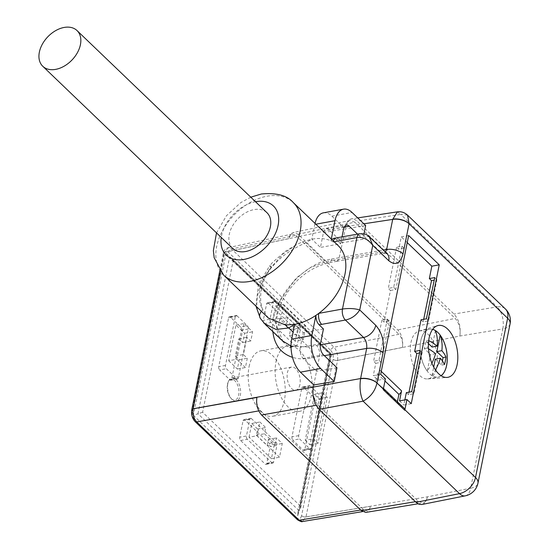 <?xml version="1.0" encoding="UTF-8"?>
<svg xmlns="http://www.w3.org/2000/svg" width="549" height="549" viewBox="0 0 549 549"><rect width="100%" height="100%" fill="white"/><g stroke="black" fill="none" stroke-linecap="round" stroke-linejoin="round"><path stroke-width="0.41" stroke-dasharray="2.75 2.06" d="M266.862 463.226L273.594 461.997L276.916 445.507L270.183 446.735A2.436 1.304 79.7 0 0 269.312 443.434L244.758 419.889A2.436 1.304 79.7 0 0 243.907 419.56A2.436 1.304 79.7 0 0 243.056 420.712L239.728 437.203A2.436 1.304 79.7 0 0 240.606 440.504L265.153 464.049A2.436 1.304 79.7 0 0 266.004 464.385A2.436 1.304 79.7 0 0 266.862 463.226L270.183 446.735M269.312 443.434L276.044 442.206L251.49 418.661L244.758 419.889M243.056 420.712L249.788 419.484L246.46 435.981L239.728 437.203M240.606 440.504L247.338 439.282L271.885 462.821L265.153 464.049M310.24 386.022L320.582 395.939A2.436 1.304 -100.3 0 1 321.453 399.24L311.619 448.032A2.436 1.304 -100.3 0 1 310.761 449.185A2.436 1.304 -100.3 0 1 309.911 448.849L299.576 438.939A2.436 1.304 -100.3 0 1 298.697 435.638L308.538 386.846A2.436 1.304 -100.3 0 1 309.389 385.693A2.436 1.304 -100.3 0 1 310.24 386.022L303.508 387.251L313.85 397.167L320.582 395.939M321.453 399.24L314.721 400.468L304.887 449.26L311.619 448.032M309.911 448.849L303.178 450.077L292.843 440.168L299.576 438.939M298.697 435.638L291.965 436.867L301.799 388.074L308.538 386.846M292.864 326.607L299.596 325.379L275.049 301.833L268.317 303.062A2.436 1.304 79.7 0 0 267.466 302.732A2.436 1.304 79.7 0 0 266.608 303.885L263.287 320.383A2.436 1.304 79.7 0 0 264.158 323.684L288.712 347.222A2.436 1.304 79.7 0 0 289.563 347.558A2.436 1.304 79.7 0 0 290.414 346.398L293.742 329.908A2.436 1.304 79.7 0 0 292.864 326.607L268.317 303.062M266.608 303.885L273.34 302.657L270.019 319.154L263.287 320.383M264.158 323.684L270.89 322.455L295.444 345.994L288.712 347.222M290.414 346.398L297.146 345.17L300.475 328.679L293.742 329.908M237.024 315.805L247.359 325.722A2.436 1.304 -100.3 0 1 248.237 329.023L238.396 377.815A2.436 1.304 -100.3 0 1 237.545 378.968A2.436 1.304 -100.3 0 1 236.694 378.638L226.353 368.722A2.436 1.304 -100.3 0 1 225.481 365.421L235.315 316.629A2.436 1.304 -100.3 0 1 236.173 315.476A2.436 1.304 -100.3 0 1 237.024 315.805L230.292 317.034L240.627 326.95L247.359 325.722M248.237 329.023L241.505 330.251L231.664 379.043L238.396 377.815M236.694 378.638L229.962 379.86L219.621 369.951L226.353 368.722M225.481 365.421L218.749 366.65L228.583 317.857L235.315 316.629M230.292 317.034A2.436 1.304 79.7 0 0 229.441 316.704A2.436 1.304 79.7 0 0 228.583 317.857M241.505 330.251A2.436 1.304 79.7 0 0 240.627 326.95M229.962 379.86A2.436 1.304 79.7 0 0 230.813 380.196A2.436 1.304 79.7 0 0 231.664 379.043M218.749 366.65A2.436 1.304 79.7 0 0 219.621 369.951M299.596 325.379A2.436 1.304 -100.3 0 1 300.475 328.679M297.146 345.17A2.436 1.304 -100.3 0 1 296.295 346.33A2.436 1.304 -100.3 0 1 295.444 345.994M270.89 322.455A2.436 1.304 -100.3 0 1 270.019 319.154M273.34 302.657A2.436 1.304 -100.3 0 1 274.198 301.504A2.436 1.304 -100.3 0 1 275.049 301.833M303.178 450.077A2.436 1.304 79.7 0 0 304.029 450.413A2.436 1.304 79.7 0 0 304.887 449.26M291.965 436.867A2.436 1.304 79.7 0 0 292.843 440.168M303.508 387.251A2.436 1.304 79.7 0 0 302.657 386.921A2.436 1.304 79.7 0 0 301.799 388.074M314.721 400.468A2.436 1.304 79.7 0 0 313.85 397.167M276.044 442.206A2.436 1.304 -100.3 0 1 276.916 445.507M249.788 419.484A2.436 1.304 -100.3 0 1 250.639 418.331A2.436 1.304 -100.3 0 1 251.49 418.661M247.338 439.282A2.436 1.304 -100.3 0 1 246.46 435.981M273.594 461.997A2.436 1.304 -100.3 0 1 272.736 463.157A2.436 1.304 -100.3 0 1 271.885 462.821M410.961 342.501A24.334 13.066 -100.3 0 1 418.812 331.122A24.334 13.066 -100.3 0 1 419.518 330.958A24.334 13.066 -100.3 0 1 436.736 352.547A24.334 13.066 -100.3 0 1 428.247 378.831A24.334 13.066 -100.3 0 1 427.527 378.927A24.334 13.066 -100.3 0 1 414.097 367.171A24.334 13.066 -100.3 0 1 410.961 342.501M256.898 397.462C256.218 402.74 257.392 407.118 260.404 410.597L363.582 509.547L366.938 510.879C368.626 510.522 369.772 509.012 370.383 506.35C369.573 509.911 368.036 511.936 365.778 512.416M228.055 247.819L224.747 252.224A3.246 1.64 -168.4 0 0 223.34 253.226A3.246 1.64 -168.4 0 0 223.82 254.372C224.719 251.339 226.229 250.619 228.357 252.211A3.246 2.196 -46.2 0 1 231.561 248.978L295.746 235.343L292.26 234.032L290.215 235.466L288.946 238.541C289.728 235.075 291.21 233.064 293.379 232.502L298.032 234.251L397.744 329.88C401.772 334.526 403.337 340.373 402.431 347.428C403.11 342.151 401.937 337.765 398.924 334.286L334.012 347.236L231.561 248.978L228.082 247.812M295.746 235.343L398.924 334.286M263.582 322.586L260.974 319.127A50.288 34.065 133.8 0 1 271.323 267.782C277.574 260.679 283.25 255.511 288.349 252.279C295.287 247.874 301.14 244.696 305.917 242.727L311.825 239.172A50.288 34.065 133.8 0 1 330.944 240.805A50.288 34.065 133.8 0 1 333.168 241.896A50.288 34.065 133.8 0 1 338.04 245.478M313.774 384.973L319.525 356.452L311.654 357.989C304.654 359.334 298.272 359.121 292.507 357.365M387.1 253.789A12.167 8.242 -46.2 0 0 380.759 252.259L333.785 260.233L336.661 261.338L338.795 259.499L342.459 242.72L329.112 229.914A8.111 4.358 79.7 0 0 326.271 228.809A8.111 4.358 79.7 0 0 323.416 232.652L320.438 247.427L311.825 239.172L314.803 224.397A24.334 13.066 -100.3 0 1 315.023 223.402M365.655 225.509L345.232 228.974L342.459 242.72L362.882 239.247L357.536 234.121M323.354 212.847A24.334 13.066 -100.3 0 1 331.877 216.169L345.232 228.974L345.719 226.565C346.728 222.009 348.677 219.435 351.552 218.845L354.325 219.216L357.097 221.082L454.009 314.021C459.06 319.854 461.009 327.19 459.849 336.029C460.776 328.961 459.218 323.093 455.176 318.42L397.744 329.88M336.969 367.761L316.547 371.227L303.199 358.422L323.395 354.736M363.973 233.833L362.882 239.247M249.074 366.622A33.256 17.856 -100.3 0 1 260.768 350.838A33.256 17.856 -100.3 0 1 284.3 380.354A33.256 17.856 -100.3 0 1 272.702 416.272A33.256 17.856 -100.3 0 1 253.727 401.12A33.256 17.856 -100.3 0 1 249.074 366.622M288.939 238.589L224.747 252.224M411.256 403.652L403.844 405.004L404.874 399.898M399.542 400.873L403.844 405.004M323.45 328.961L303.254 332.646L294.641 324.384M342.006 236.955L340.634 243.749L320.438 247.427M340.634 243.749L336.242 239.536L338.863 239.151A8.111 4.358 79.7 0 0 336.022 238.046M268.447 318.07L262.875 309.876A50.288 34.065 133.8 0 1 271.556 266.814L283.064 253.981L296.885 244.422L302.218 241.972L311.825 239.172M333.785 260.233L325.797 261.798L310.02 267.816L296.33 277.897L279.523 301.49L275.145 322.167L282.776 341.018M291.011 346.042L308.613 347.009L293.084 332.111M331.74 239.439L330.944 240.805L331.308 239.021M370.397 506.302L305.999 516.938L302.451 521.399M276.003 361.709A33.256 17.856 -100.3 0 1 287.697 345.932A33.256 17.856 -100.3 0 1 311.228 375.441A33.256 17.856 -100.3 0 1 299.63 411.366A33.256 17.856 -100.3 0 1 280.656 396.206A33.256 17.856 -100.3 0 1 276.003 361.709M299.912 384.636A11.762 6.313 -100.3 0 1 295.774 390.215A11.762 6.313 -100.3 0 1 289.062 384.856A11.762 6.313 -100.3 0 1 287.422 372.654A11.762 6.313 -100.3 0 1 291.553 367.075A11.762 6.313 -100.3 0 1 298.265 372.435A11.762 6.313 -100.3 0 1 299.912 384.636M333.6 238.39L336.242 239.536M320.472 343.736L300.276 347.421L303.254 332.646M300.276 347.421A8.111 4.358 79.7 0 0 303.199 358.422M260.974 319.127A8.111 5.881 -31.9 0 1 260.288 318.29M261.406 311.345A8.111 5.881 -31.9 0 1 262.875 309.876A42.177 28.569 -46.2 0 1 271.556 266.814A8.111 0.631 39.7 0 0 269.621 265.764L272.675 262.305L285.295 251.353L296.879 244.422M271.323 267.782A8.111 0.631 39.7 0 1 269.621 265.764L258.277 285.638L255.971 306.136M272.839 331.534C269.264 303.172 300.969 264.062 331.61 259.032A8.111 4.447 79 0 1 328.741 262.882A8.111 4.447 79 0 1 325.797 261.798L305.917 242.727A8.111 6.039 61 0 0 302.218 241.972M380.677 374.329L373.272 375.681L378.007 380.224L385.412 378.872M408.662 235.507L401.257 236.859L398.766 249.232L396.611 247.167L401.998 246.185L393.681 287.415L388.301 288.397L390.449 290.462L384.074 322.078L381.926 320.012L387.313 319.031L378.995 360.261L373.608 361.242L375.763 363.308L373.272 375.681M407.234 242.596L401.257 236.859M375.763 363.308L381.15 362.326L389.461 321.096L384.074 322.078M390.449 290.462L395.836 289.481L404.153 248.251L398.766 249.232M378.007 380.224L380.025 370.198A4.056 2.745 -46.2 0 1 377.369 373.718L375.708 381.967L397.243 402.616L404.043 408.161M375.708 381.967L383.483 388.438M383.229 389.646A4.056 2.745 -46.2 0 0 382.626 387.608A4.056 2.745 -46.2 0 0 382.509 387.505M397.414 401.786L397.243 402.616M298.032 234.251L354.826 222.18L455.176 318.42M354.826 222.18L350.173 220.43C347.977 221 346.494 223.045 345.719 226.565L224.74 252.279L220.767 271.975M313.294 387.381C312.367 394.443 313.925 400.31 317.967 404.977L418.317 501.216L422.799 503.001C425.084 502.507 426.621 500.455 427.424 496.831C426.449 501.264 424.569 503.824 421.797 504.517M305.999 516.938A3.246 1.64 -168.4 0 1 301.586 515.765C300.687 518.798 299.171 519.519 297.043 517.927L194.593 419.669C192.617 417.343 191.841 414.42 192.26 410.92A3.246 1.62 11.2 0 1 191.766 409.794M330.814 350.468C332.783 352.794 333.566 355.718 333.147 359.218A3.246 1.62 11.2 0 0 337.566 360.37C338.115 355.134 336.935 350.756 334.012 347.236A3.246 2.196 -46.2 0 0 330.814 350.468L228.357 252.211M202.608 412.272L197.99 413.788L229.578 257.145L330.766 354.187L331.692 354.27L330.862 354.846L300.378 506.034L202.608 412.272L233.092 261.084L231.39 258.03L227.766 256.266L329.86 354.174L330.67 353.529L226.064 253.213L227.766 256.266M329.86 354.174L330.766 354.187L299.178 510.824L300.523 508.868L300.378 506.034M226.064 253.213L193.378 415.305L197.99 413.788L299.178 510.824L297.839 512.787L297.983 515.621L330.67 353.529M232.701 248.416A24.739 16.758 133.8 0 1 232.282 226.339A24.739 16.758 133.8 0 1 254.05 209.601A24.739 16.758 133.8 0 1 266.951 212.703M369.408 237.065L362.58 234.828L380.759 252.259L383.566 253.261L385.384 252.142M311.654 357.989A8.111 4.447 -101 0 0 308.613 347.009L316.608 345.451C319.134 348.368 320.108 352.039 319.525 356.452L324.329 355.635M333.387 241.018A8.111 4.358 79.7 0 0 333.168 241.896L334.121 241.725M465.229 495.85A16.223 8.564 78.7 0 0 470.665 488.205L427.424 496.831L306.006 516.884L337.553 360.425L459.849 336.029L502.781 328.933L470.665 488.205A16.223 8.16 11.4 0 0 477.959 483.147M407.55 215.133L400.749 214.419L497.174 306.891L454.009 314.021M397.442 211.845L400.749 214.419L357.097 221.082M227.471 384.327A10.548 5.662 -100.3 0 1 228.068 382.337A10.548 5.662 -100.3 0 1 235.837 381.857A10.548 5.662 -100.3 0 1 238.431 396.055A10.548 5.662 -100.3 0 1 230.992 398.348A10.548 5.662 -100.3 0 1 227.471 384.327M227.835 383.525A11.762 6.313 79.7 0 0 231.76 399.157A11.762 6.313 79.7 0 0 236.194 401.086A11.762 6.313 79.7 0 0 240.297 388.376A11.762 6.313 79.7 0 0 231.973 377.945A11.762 6.313 79.7 0 0 228.501 381.308A11.762 6.313 79.7 0 0 227.835 383.525M441.121 375.715A24.334 13.066 -100.3 0 1 438.061 377.046A24.334 13.066 -100.3 0 1 424.178 365.957A24.334 13.066 -100.3 0 1 420.774 340.716A24.334 13.066 -100.3 0 1 429.332 329.167A24.334 13.066 -100.3 0 1 432.66 329.331M441.073 375.681A24.28 13.032 -100.3 0 1 431.988 375.598A48.463 32.823 -46.2 0 0 435.467 369.951M431.885 363.205A48.463 32.823 133.8 0 1 427.252 371.055A24.28 13.032 -100.3 0 1 420.445 342.919A24.28 13.032 -100.3 0 1 432.626 329.379M428.563 341.938A45.883 31.08 133.8 0 1 427.218 348.093A48.463 24.376 11.4 0 1 428.549 348.848M435.405 330.615L432.09 347.05M428.46 343.571L425.846 341.066L424.322 348.622L430.567 354.613L427.252 371.055M431.988 375.598L433.71 367.075M435.302 359.156L441.547 365.147L442.405 360.899M444.443 364.618L441.547 365.147M428.742 340.538L425.846 341.066M427.218 348.093L424.322 348.622M435.611 353.693L430.567 354.613M406.342 392.631L408.497 394.697L413.884 393.715L422.195 352.485L419.525 352.973M422.195 352.485L420.04 350.42M413.884 393.715L411.729 391.65M408.497 394.697L409.012 392.151M421.028 319.793L423.183 321.851L428.57 320.87L436.88 279.64L434.218 280.127M436.88 279.64L434.733 277.574M428.57 320.87L426.415 318.804M423.183 321.851L423.698 319.305M378.995 360.261L381.15 362.326M387.313 319.031L389.461 321.096M381.926 320.012L373.608 361.242M393.681 287.415L395.836 289.481M401.998 246.185L404.153 248.251M396.611 247.167L388.301 288.397M377.369 373.718L384.979 381.013M249.033 437.217L251.806 423.478L257.625 429.05L256.376 435.233L267.143 445.562L268.392 439.378L274.205 444.951L271.432 458.696L249.033 437.217L257.117 435.748L279.51 457.221L282.282 443.482L276.47 437.903L275.221 444.086L264.453 433.765L265.702 427.575L259.883 422.003L257.117 435.748M305.217 440.25L309.959 444.793L319.243 398.752L314.502 394.209L305.217 440.25L313.301 438.781L318.036 443.324L327.321 397.277L322.579 392.734L313.301 438.781M295.129 341.183L289.309 335.611L290.558 329.421L279.791 319.099L278.542 325.283L272.729 319.703L275.502 305.965L297.901 327.437L295.129 341.183L303.206 339.707L305.978 325.969L283.579 304.489L280.807 318.235L286.626 323.807L287.868 317.624L298.635 327.952L297.393 334.135L303.206 339.707M228.734 360.755L237.346 369.01L239.22 359.732L235.343 356.02L238.808 338.836L242.679 342.555L244.552 333.277L235.94 325.015L228.734 360.755L236.811 359.279L244.017 323.546L252.629 331.802L250.763 341.08L246.885 337.361L243.42 354.544L247.297 358.264L245.424 367.542L236.811 359.279M275.502 305.965L283.579 304.489M297.901 327.437L305.978 325.969M289.309 335.611L297.393 334.135M290.558 329.421L298.635 327.952M279.791 319.099L287.868 317.624M278.542 325.283L286.626 323.807M272.729 319.703L280.807 318.235M314.502 394.209L322.579 392.734M319.243 398.752L327.321 397.277M309.959 444.793L318.036 443.324M274.205 444.951L282.282 443.482M271.432 458.696L279.51 457.221M251.806 423.478L259.883 422.003M257.625 429.05L265.702 427.575M256.376 435.233L264.453 433.765M267.143 445.562L275.221 444.086M268.392 439.378L276.47 437.903M235.94 325.015L244.017 323.546M237.346 369.01L245.424 367.542M239.22 359.732L247.297 358.264M235.343 356.02L243.42 354.544M238.808 338.836L246.885 337.361M242.679 342.555L250.763 341.08M244.552 333.277L252.629 331.802M331.61 259.032L383.223 250.07M363.87 223.793L345.719 226.565M260.404 410.597L258.737 410.899M360.666 510.028L363.582 509.547M233.092 261.084L330.862 354.846M316.608 345.451L320.314 344.82M338.863 239.151L362.58 234.828A8.111 4.358 -100.3 0 0 359.739 233.723M223.628 275.118A50.288 34.065 133.8 0 1 222.777 230.237A50.288 34.065 133.8 0 1 267.034 196.213A50.288 34.065 133.8 0 1 293.248 202.526M315.853 224.205L314.803 224.397M331.877 216.169L352.074 212.484M344.196 227.162L329.112 229.914M323.416 232.652L343.612 228.974M317.967 404.977L316.121 405.306M415.401 501.704L418.317 501.216M191.773 409.774A3.246 1.633 -168.6 0 0 192.267 410.878L223.814 254.413A3.246 1.633 -168.6 0 1 223.326 253.281A3.246 1.633 -168.6 0 1 224.74 252.279M337.553 360.425A3.246 1.633 -168.6 0 1 333.14 359.259L301.593 515.724A3.246 1.633 -168.6 0 0 306.006 516.884M193.378 415.305L297.983 515.621M255.498 201.723A34.065 23.072 -46.2 0 0 221.254 237.436M402.431 347.428L337.566 360.37M297.043 517.927A3.246 2.196 -46.2 0 0 297.489 519.773M194.593 419.669A3.246 2.196 -46.2 0 0 195.039 421.515M510.069 323.883A16.223 8.16 11.4 0 1 502.781 328.933A16.223 8.853 80.6 0 0 497.174 306.891A16.223 10.987 -46.2 0 1 505.396 308.963M380.025 370.198L381.267 371.392M229.441 316.704L236.173 315.476M230.813 380.196L237.545 378.968M289.563 347.558L296.295 346.33M267.466 302.732L274.198 301.504M304.029 450.413L310.761 449.185M302.657 386.921L309.389 385.693M243.907 419.56L250.639 418.331M266.004 464.385L272.736 463.157M427.527 378.927L447.071 377.424M418.812 331.122L437.622 325.632M287.697 345.932L260.768 350.838M299.63 411.366L272.702 416.272M326.271 228.809L346.467 225.124M382.626 387.608L383.483 388.431M331.692 354.27L300.523 508.868M231.39 258.03L331.671 354.201M329.832 354.105L297.839 512.787M250.769 197.187L240.737 202.636L226.38 215.812L216.519 232.9M336.578 261.351L383.621 253.364M282.79 341.073L282.742 341.025C275.015 335.405 273.079 314.556 285.109 295.932C294.346 280.951 308.696 267.692 328.741 262.882L336.681 261.331M362.518 511.613L366.938 510.879M292.26 234.032L228.02 247.681M350.173 220.43L293.379 232.502M418.002 503.797L422.799 503.001M383.655 253.329L387.203 253.878M219.813 270.719L223.333 253.233C223.669 250.591 225.248 248.745 228.075 247.709M357.728 217.905L351.648 218.831M230.992 398.348L231.76 399.157M228.068 382.337L228.501 381.308M236.194 401.086L295.774 390.215M231.973 377.945L291.553 367.075M428.247 378.831L438.061 377.046M419.518 330.958L429.332 329.167"/><path stroke-width="0.82" d="M429.126 337.964A26.359 14.15 -100.3 0 1 437.622 325.632A26.359 14.15 -100.3 0 1 453.138 336.86A26.359 14.15 -100.3 0 1 457.118 364.811A26.359 14.15 -100.3 0 1 447.071 377.424A26.359 14.15 -100.3 0 1 432.523 364.687A26.359 14.15 -100.3 0 1 429.126 337.964M418.002 503.797L365.778 512.416L361.297 510.639L415.401 501.704M316.121 405.306L261.585 415.01L361.297 510.639M261.585 415.01C257.556 410.364 255.992 404.51 256.898 397.462L193.179 408.799C192.5 414.056 193.667 418.434 196.686 421.934L299.136 520.191L302.417 521.406M216.519 232.9L213.355 250.591L214.165 257.742L223.628 275.118A50.288 34.065 133.8 0 0 283.023 262.401A50.288 34.065 133.8 0 0 293.248 202.526L338.04 245.478A50.288 34.065 133.8 0 1 318.756 313.369A50.288 34.065 133.8 0 1 315.908 315.38L311.859 335.473A24.334 13.066 79.7 0 0 320.623 368.482L334.197 381.507L336.969 367.761L323.395 354.736A8.111 4.358 -100.3 0 1 320.472 343.736L323.45 328.961L319.058 324.747C316.924 322.441 315.874 319.319 315.908 315.38A50.288 34.065 133.8 0 1 294.641 324.384L291.663 339.158L311.859 335.473M220.767 271.975L193.186 408.744L360.611 378.542A12.167 6.121 11.4 0 1 376.991 382.928L376.978 382.989A12.167 5.977 -169.3 0 0 360.563 378.776C359.389 387.567 360.233 395.033 363.095 401.168L319.134 409.382C314.076 403.542 312.134 396.206 313.294 387.381L313.774 384.973L334.197 381.507M331.308 239.021L335 220.712A24.334 13.066 79.7 0 1 343.55 209.162A24.334 13.066 79.7 0 1 352.074 212.484L365.655 225.509L363.973 233.833M381.267 371.392L401.559 390.854L399.542 400.873L406.946 399.521L411.256 403.652L439.241 264.838L408.662 235.507L380.677 374.329L385.412 378.872L383.353 389.097A16.223 10.987 133.8 0 1 383.229 389.646L404.764 410.302A16.223 10.987 -46.2 0 0 404.887 409.746L475.516 477.486L507.633 318.221L409.094 223.718L407.55 215.133L505.396 308.963A16.223 10.987 -46.2 0 1 507.633 318.221A16.223 8.16 11.4 0 1 510.069 323.883L477.959 483.147A16.223 8.16 11.4 0 0 475.516 477.486A16.223 10.987 133.8 0 1 459.52 493.64A16.223 8.564 78.7 0 0 465.195 495.857M406.946 399.521L404.887 409.746M293.084 332.111L288.733 327.945A8.111 6.039 -119 0 1 285.473 325.008L294.641 324.384L288.733 327.945L276.03 329.469L264.618 323.649L282.756 341.039M285.473 325.008L268.447 318.07M282.81 341.053L291.011 346.042M264.597 323.629L263.582 322.586M357.536 234.121L349.308 226.229L344.196 227.162M349.308 226.229A8.111 4.358 -100.3 0 0 346.467 225.124A8.111 4.358 -100.3 0 0 343.612 228.974L342.006 236.955M331.74 239.439L333.6 238.39M315.023 223.402A24.334 13.066 -100.3 0 1 323.354 212.847L343.55 209.162M320.623 368.482L300.427 372.167L313.774 384.973M300.427 372.167A24.334 13.066 -100.3 0 1 291.663 339.158M260.247 318.228A8.111 5.881 -31.9 0 1 261.406 311.345M439.241 264.838L431.837 266.19L407.234 242.596M404.874 399.898L406.342 392.631L411.729 391.65L420.04 350.42L414.653 351.401L421.028 319.793L426.415 318.804L434.733 277.574L429.345 278.556L431.837 266.19M401.559 390.854A4.056 2.745 133.8 0 1 398.91 394.367L397.414 401.786M383.483 388.438L404.043 408.161A4.056 2.745 133.8 0 1 404.16 408.257A4.056 2.745 133.8 0 1 404.764 410.302M319.134 409.382L416.039 502.314L459.52 493.64L363.095 401.168C370.479 397.147 375.104 391.087 376.978 382.989L383.353 389.097M421.797 504.517L418.921 504.229L416.039 502.314M77.011 30.552L266.951 212.703A24.739 16.758 133.8 0 1 261.921 242.157A24.739 16.758 133.8 0 1 232.701 248.416L42.767 66.264A24.739 16.758 133.8 0 1 42.348 44.188A24.739 16.758 133.8 0 1 64.116 27.45A24.739 16.758 133.8 0 1 77.011 30.552A24.739 16.758 133.8 0 1 80.422 44.668A24.739 16.758 133.8 0 1 64.178 66.155A24.739 16.758 133.8 0 1 42.767 66.264M385.384 252.142L386.633 249.486L392.7 219.394L363.87 223.793M360.563 378.776L366.677 348.443C367.103 344.079 366.073 340.421 363.575 337.47L345.403 320.04L321.68 324.37A8.111 4.358 -100.3 0 1 318.756 313.369L342.48 309.039L356.891 237.566L334.121 241.725M335.988 238.053A8.111 4.358 79.7 0 0 333.387 241.018M191.779 409.746A3.246 1.633 -168.6 0 1 193.186 408.744L193.179 408.799A3.246 1.62 11.2 0 0 191.766 409.787L191.779 409.746A3.246 1.633 -168.6 0 0 191.773 409.774L219.813 270.719M392.748 219.154A12.167 6.259 -167.9 0 1 409.094 223.718L409.08 223.779A12.167 6.121 -168.6 0 0 392.7 219.394L397.442 211.845M409.08 223.779L403.014 253.871C400.262 263.664 395.52 265.949 388.781 260.727A12.167 8.242 -46.2 0 0 387.114 253.796M388.781 260.727L372.757 245.362L369.408 237.065M320.314 344.82L363.575 337.47A12.167 8.242 133.8 0 0 375.756 325.324L359.732 309.959C356.219 315.387 351.442 318.749 345.403 320.04A8.111 4.358 -100.3 0 1 342.48 309.039C348.999 308.14 354.75 308.442 359.732 309.959L372.757 245.362C368.255 239.343 362.971 236.749 356.891 237.566A8.111 4.358 -100.3 0 1 359.712 233.723M432.66 329.331A24.334 13.066 -100.3 0 1 446.55 350.763A24.334 13.066 -100.3 0 1 441.121 375.715M435.467 369.951A48.463 32.823 -46.2 0 0 440.346 358.236A48.463 24.376 11.4 0 1 444.443 364.618A45.883 31.08 -46.2 0 0 445.966 357.056A48.463 24.376 -168.6 0 0 441.876 350.674A48.463 32.823 -46.2 0 0 440.14 335.158A24.28 13.032 -100.3 0 1 441.073 375.681M432.626 329.379A24.28 13.032 -100.3 0 1 435.405 330.615A48.463 32.823 133.8 0 1 437.134 346.131A48.463 24.376 -168.6 0 0 428.742 340.538A45.883 31.08 133.8 0 1 428.563 341.938M428.549 348.848A48.463 24.376 11.4 0 1 435.611 353.693A48.463 32.823 133.8 0 1 431.885 363.205M437.134 346.131L432.09 347.05L428.46 343.571M433.71 367.075L435.302 359.156L440.346 358.236M442.405 360.899L443.07 357.584L436.826 351.6L440.14 335.158M445.966 357.056L443.07 357.584M441.876 350.674L436.826 351.6M419.525 352.973L416.808 353.467L414.653 351.401M409.012 392.151L416.808 353.467M434.218 280.127L431.5 280.621L429.345 278.556M423.698 319.305L431.5 280.621M384.979 381.013L398.91 394.367M292.507 357.365C280.896 353.412 274.342 344.799 272.839 331.534M375.756 325.324C382.07 332.625 384.506 341.794 383.058 352.829A12.167 6.121 -168.6 0 0 366.677 348.443L324.329 355.635M383.223 250.07L386.633 249.486A12.167 6.121 -168.6 0 1 403.014 253.871M258.737 410.899L196.686 421.934A3.246 2.196 -46.2 0 1 195.039 421.522C192.198 418.311 191.107 414.399 191.766 409.794M302.472 521.495C302.08 522.106 300.427 521.536 297.496 519.773A3.246 2.196 -46.2 0 0 299.136 520.191L360.666 510.028M383.058 352.829L376.991 382.928M321.68 324.37L319.058 324.747M335 220.712L315.853 224.205M221.254 237.436A34.065 23.072 -46.2 0 0 245.142 259.197A34.065 23.072 -46.2 0 0 278.213 224.829A34.065 23.072 -46.2 0 0 255.649 201.696A34.065 23.072 -46.2 0 0 255.498 201.723M223.628 275.118L268.42 318.077M255.971 306.136L260.288 318.29L264.604 323.622M383.483 388.431L404.16 408.257M293.248 202.526C287.079 195.417 276.449 192.569 261.351 193.996L250.769 197.187M333.614 238.383L359.739 233.723C367.411 233.558 367.432 235.617 369.511 236.914M302.485 521.529L362.518 511.613M387.175 253.851L369.532 236.935M297.496 519.773L195.039 421.522M421.845 504.504L465.229 495.85M465.12 495.871A16.223 16.223 0 0 0 477.959 483.147M510.069 323.883A16.223 16.223 0 0 0 505.396 308.963M407.571 215.146C404.448 212.388 400.996 211.296 397.208 211.88M397.243 211.866L357.728 217.905"/></g></svg>
